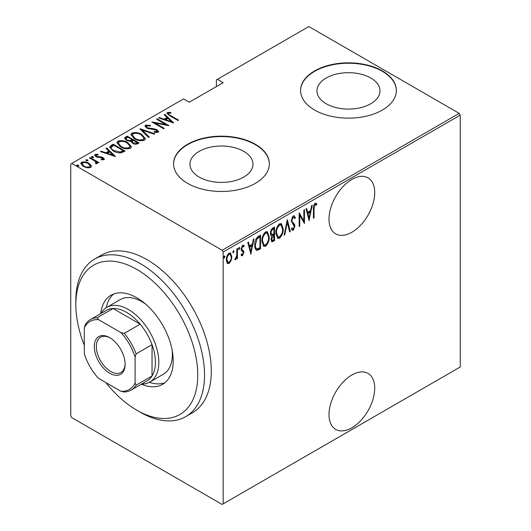 <?xml version="1.0" encoding="UTF-8"?>
<svg xmlns="http://www.w3.org/2000/svg" width="531" height="531" viewBox="0 0 531 531"><rect width="100%" height="100%" fill="white"/><g stroke="black" fill="none" stroke-linecap="round" stroke-linejoin="round"><path stroke-width="0.8" d="M351.867 375.005A32.331 18.665 120 0 0 330.747 403.494A32.331 18.665 120 0 0 335.698 429.4A32.331 18.665 120 0 0 351.867 427.8A32.331 18.665 120 0 0 372.988 399.305A32.331 18.665 120 0 0 368.029 373.399A32.331 18.665 120 0 0 351.867 375.005M351.867 179.458A32.331 18.665 120 0 0 330.747 207.953A32.331 18.665 120 0 0 335.698 233.859A32.331 18.665 120 0 0 351.867 232.259A32.331 18.665 120 0 0 372.988 203.765A32.331 18.665 120 0 0 368.029 177.858A32.331 18.665 120 0 0 351.867 179.458M199.185 177.075A31.515 18.193 0 0 0 233.534 181.018A31.515 18.193 0 0 0 252.988 164.212A31.515 18.193 0 0 0 243.756 151.342A31.515 18.193 0 0 0 209.413 147.399A31.515 18.193 0 0 0 189.952 164.212A31.515 18.193 0 0 0 199.185 177.075M326.193 103.751A31.515 18.193 0 0 0 360.536 107.693A31.515 18.193 0 0 0 379.997 90.881A31.515 18.193 0 0 0 370.764 78.017A31.515 18.193 0 0 0 336.415 74.074A31.515 18.193 0 0 0 316.961 90.881A31.515 18.193 0 0 0 326.193 103.751M314.611 110.043A47.896 27.652 0 0 0 366.808 116.037A47.896 27.652 0 0 0 396.378 90.489A47.896 27.652 0 0 0 382.347 70.935A47.896 27.652 0 0 0 330.149 64.941A47.896 27.652 0 0 0 300.579 90.489A47.896 27.652 0 0 0 314.611 110.043M396.372 90.688A47.896 27.652 0 0 0 382.347 71.327A47.896 27.652 0 0 0 330.302 65.3A47.896 27.652 0 0 0 300.579 90.688M187.602 183.374A47.896 27.652 0 0 0 239.8 189.368A47.896 27.652 0 0 0 269.37 163.82A47.896 27.652 0 0 0 255.338 144.266A47.896 27.652 0 0 0 203.141 138.272A47.896 27.652 0 0 0 173.571 163.82A47.896 27.652 0 0 0 187.602 183.374M269.37 164.013A47.896 27.652 0 0 0 255.338 144.658A47.896 27.652 0 0 0 203.3 138.624A47.896 27.652 0 0 0 173.577 164.013M223.166 503.866L222.15 504.45L71.771 417.632L70.756 415.873L70.756 164.013L71.771 163.429L222.15 250.247L459.229 113.368L460.244 115.127L460.244 366.987L223.166 503.866L223.166 252.006L222.15 250.247M231.104 260.635L229.087 263.456L227.68 263.562L227.082 262.971L226.359 259.832C226.226 257.276 227.142 255.033 229.087 253.101L230.514 252.982L231.828 256.672L231.104 260.635L230.54 260.316M237.45 248.448L237.45 258.451L236.839 258.803L236.839 257.329L235.465 259.772L234.868 259.778L236.713 255.67L236.839 248.8L237.45 248.448M241.791 251.017L242.548 251.448L241.346 250.466L241.101 249.059L242.634 245.282L243.656 245.242L244.134 245.767L243.716 246.935L242.654 246.503L241.705 248.654L241.884 249.51L243.596 250.917L243.835 252.318L242.475 255.73L241.698 255.723L241.101 255.099L241.525 253.997L242.494 254.488L243.225 252.723L243.045 251.913L242.043 251.19M241.525 253.997L242.494 254.488M243.716 246.935L241.764 246.271M241.028 248.269L241.207 249.119L242.913 250.201M259.871 247.791L259.871 248.408L256.221 250.028L256.898 250.42C255.311 249.61 254.601 247.838 254.774 245.123C254.488 241.685 255.683 238.771 258.365 236.375L260.548 235.114L260.548 248.8L256.898 250.42L256.354 250.24M270.989 235.578L271.819 235.99C270.817 235.718 270.359 234.821 270.425 233.295C270.332 231.284 271.069 229.565 272.649 228.131L274.534 227.042L274.534 240.729L271.832 241.764L271.036 239.355L271.819 235.99L271.281 235.83M287.298 219.675L290.338 231.602L289.674 231.987L287.225 222.356L284.769 234.821L284.105 235.2L287.298 219.675M303.865 210.11L304.469 209.758L304.469 223.445L299.756 215.374L299.756 226.166L299.152 226.518L299.152 212.831L303.865 220.876L303.865 210.11M314.047 208.809L314.047 217.916L313.436 218.268L313.436 209.028C313.078 206.99 313.629 205.079 315.082 203.28L316.118 203.267L316.781 203.877L316.41 205.145L315.036 204.714L314.047 208.809L313.443 208.464M316.41 205.145L314.823 204.249L314.359 204.322L315.036 204.714M460.244 115.127L223.166 252.006M309.181 220.723L305.989 208.882L306.652 208.497L307.628 212.32L310.582 210.615L311.558 205.663L312.221 205.285L308.976 220.604M293.238 215.891L294.274 215.832L295.349 217.664L294.758 218.699L293.889 217.285L293.225 217.305L291.858 220.411L292.103 221.613L294.506 224.268L294.897 226.126L293.218 230.295L292.315 230.335L291.4 229.027L291.97 227.852L293.291 228.848L294.287 226.538L291.247 220.743L293.238 215.891M291.771 228.27L293.291 228.848M283.196 228.828C283.401 232.293 282.2 235.406 279.591 238.16L277.693 238.3L275.901 233.102C275.695 229.631 276.91 226.531 279.532 223.803L281.384 223.67L283.196 228.828L282.565 228.463M269.21 236.899C269.416 240.364 268.215 243.477 265.613 246.231L263.708 246.371L261.916 241.174C261.717 237.702 262.925 234.602 265.553 231.874L267.405 231.748L269.21 236.899L268.586 236.534M250.977 254.329L247.785 242.488L248.448 242.103L249.417 245.926L252.378 244.22L253.353 239.269L254.017 238.89L250.771 254.21M238.578 249.278L239.123 249.59L238.512 248.8L239.123 247.313L239.727 248.103L238.804 249.61M232.95 252.524L233.501 252.836L232.89 252.046L233.501 250.559L234.105 251.349L233.182 252.862M223.836 257.787L224.381 258.106L223.77 257.316L224.381 255.823L224.985 256.612L224.062 258.126M459.229 113.368L308.85 26.55L216.389 79.929L216.389 86.58M91.153 165.453L91.372 166.269L90.575 167.444L87.137 167.776L83.334 166.415L80.792 163.442L81.608 162.267C84.256 161.537 86.659 161.869 88.803 163.256L91.153 165.453L91.312 166.641M95.998 163.86L95.275 161.344L89.513 157.88L90.124 157.528L98.786 162.526L98.175 162.878L96.901 162.141L97.332 163.136L96.058 163.933L95.48 163.203L96.237 162.672L95.998 163.867M96.237 155.045L96.682 156.399L101.474 156.984L103.047 157.621L104.368 159.108L103.963 159.712L101.348 159.798L101.036 159.121L103.127 158.776L103.127 159.559L102.483 157.992L96.118 156.778L94.697 155.132L95.155 154.441L97.83 154.255L98.215 154.959L96.237 155.045L95.945 156.26M111.039 145.448L113.222 144.186L125.077 151.03L120.995 152.895C117.915 152.948 115.327 152.271 113.222 150.857L109.691 147.067L111.039 145.448L111.039 146.231L113.222 144.97L113.222 144.186M127.201 136.115L139.056 142.958L137.728 143.728C135.929 144.472 134.23 144.326 132.624 143.284L130.885 141.372L126.464 140.43L124.579 138.239L125.323 137.204L127.201 136.115L127.201 136.898L127.739 137.21M139.972 128.748L154.86 133.839L154.202 134.217L142.175 130.108L149.297 137.051L148.634 137.436L139.972 128.98M156.532 119.183L157.143 118.831L168.997 125.674L154.939 123L164.285 128.396L163.674 128.748L151.826 121.904L165.858 124.566L156.532 119.183M168.619 113.262C168.407 114.192 169.097 114.968 170.683 115.592L178.569 120.145L177.965 120.497L169.96 115.877L166.946 113.242L167.451 112.532L170.517 112.34L171.055 113.076L169.25 113.09L168.36 113.647L168.878 115.234M71.771 163.429L183.54 98.899L189.295 102.224L223.166 82.67L217.405 79.345M173.71 122.953L158.663 117.955L159.327 117.57L164.099 119.203L167.059 117.497L164.232 114.742L164.895 114.357L173.71 122.953M145.607 125.143L150.313 125.416L150.319 126.106L146.808 125.854L146.377 126.524L147.452 127.798L154.767 128.967L156.957 129.783L158.537 131.588L158.046 132.345L154.222 132.239L154.063 131.489L156.904 131.602L157.229 131.137L156.904 132.385L156.399 130.161L146.821 128.144L145.036 125.993L145.607 125.143L145.607 125.927L147.976 125.655M141.744 134.509L145.394 138.691L144.419 140.217C140.742 141.173 137.429 140.688 134.502 138.75L130.885 134.555L131.9 133.055C135.558 132.119 138.837 132.604 141.744 134.509L141.744 135.232M127.759 142.58L131.416 146.762L130.44 148.288C126.756 149.244 123.451 148.76 120.524 146.821L116.906 142.627L117.922 141.127C121.572 140.191 124.851 140.675 127.759 142.58L127.759 143.304M115.499 156.559L100.459 151.561L101.116 151.176L105.888 152.809L108.848 151.103L106.027 148.341L106.685 147.963L115.499 156.559M93.237 156.691L93.615 157.614L92.022 157.395L91.644 156.472L93.237 156.691L93.509 157.661M91.465 156.738L91.644 157.103M87.615 159.937L87.993 160.86L86.4 160.641L86.015 159.718L87.615 159.937L87.887 160.906M85.843 159.99L86.015 160.349M78.495 165.201L78.873 166.123L77.28 165.904L76.902 164.982L78.495 165.201L78.767 166.17M76.723 165.254L76.902 165.612M167.053 113.667L167.451 112.532M167.451 113.315L170.517 113.123M170.517 113.063L170.517 112.34M159.327 118.181L159.327 117.57M164.099 119.814L164.099 119.203M164.285 119.873L167.059 118.28L167.059 117.497M164.736 115.234L164.895 114.357M164.895 115.141L172.694 122.747M165.626 119.727L171.347 121.679L167.962 118.38L165.626 119.727L165.626 120.331M171.347 122.289L171.347 121.679M157.143 119.535L157.143 118.831M165.858 124.646L167.199 125.422M154.939 123.703L154.939 123M153.598 122.926L154.939 123.192M165.858 125.157L165.858 124.566M150.313 126.106L150.313 125.416M146.377 126.524L146.868 128.163M147.452 128.462L147.452 127.798M148.859 128.947L148.859 128.329M154.767 129.597L154.767 128.967M156.924 130.54L156.957 129.783M156.957 130.566L158.444 131.96M155.968 132.577L156.904 132.385M145.116 126.411L145.607 125.927M140.828 129.823L142.175 130.281M148.793 137.343L142.175 130.891L142.175 130.108M142.308 135.637L145.355 139.069M130.931 134.98L131.9 133.832L131.9 133.055M131.9 133.832L135.033 133.248M135.113 139.089L135.113 138.405C137.496 139.945 140.184 140.323 143.178 139.534L144.007 138.179L141.14 134.861C138.764 133.327 136.102 132.949 133.142 133.739L132.259 135.89L133.971 138.432M140.967 140.808L143.178 140.31L144.007 138.179M143.178 140.31L143.178 139.534M132.259 135.106L135.113 138.405M132.219 139.792L133.367 140.456M137.23 142.693L138.379 143.35M124.659 138.644L125.323 137.204M125.323 137.987L127.201 136.898M130.135 141.445L132.219 140.496L132.219 139.713L127.812 137.171L126.909 137.688L125.953 138.717L127.075 140.078L130.394 140.609L132.219 139.713M125.953 138.717L126.491 140.443M135.392 144.226L137.23 143.39L137.23 142.607L133.434 140.416L133.022 140.655L132.113 141.624L133.208 142.919L136.401 143.091L137.23 142.607M132.113 141.624L132.617 143.277M136.401 143.874L136.401 143.091M133.208 143.589L133.208 142.919M130.394 141.392L130.394 140.609M127.075 140.748L127.075 140.078M128.323 143.709L131.376 147.14M116.946 143.051L117.922 141.91L117.922 141.127M117.922 141.91L121.055 141.319M121.134 147.16L121.134 146.476C123.511 148.016 126.199 148.395 129.192 147.605L130.029 146.257L127.155 142.932C124.785 141.399 122.123 141.027 119.163 141.81L118.274 143.961L119.993 146.503M126.989 148.879L129.192 148.388L130.029 146.257M129.192 148.388L129.192 147.605M118.274 143.184L121.134 146.476M113.222 144.97L113.76 145.282M123.252 150.764L124.4 151.421M109.751 147.485L111.039 146.231M119.143 152.921L122.754 151.753L123.252 150.685L113.826 145.242L111.152 147.598L111.152 148.381L112.638 150.505M120.232 152.822L120.232 152.039L123.252 150.685M113.833 151.196L113.833 150.512L120.232 152.039M111.284 147.06C111.092 148.428 111.941 149.576 113.833 150.512M101.116 151.786L101.116 151.176M105.888 153.419L105.888 152.809M106.081 153.479L108.848 151.879L108.848 151.103M106.525 148.833L106.685 147.963M106.685 148.746L114.49 156.353M107.421 153.333L113.143 155.284L109.758 151.979L107.421 153.333L107.421 153.937M113.143 155.895L113.143 155.284M94.803 155.543L95.155 154.441M95.155 155.225L96.622 154.906M97.83 154.906L97.83 154.255M96.237 155.829L96.682 157.183M96.682 157.063L96.682 156.399M97.684 157.402L97.684 156.778M99.383 157.568L99.383 156.831M101.474 157.634L101.474 156.984M102.908 158.324L103.047 157.621M103.047 158.397L104.249 159.479M91.644 157.256L93.237 157.475M90.124 158.225L90.124 157.528M94.843 161.039L96.901 162.22M97.239 163.502L96.901 162.141M86.015 160.501L87.615 160.72M80.858 163.853L81.608 163.05L81.608 162.267M81.608 163.05L83.553 162.572M88.803 163.999L88.803 163.256M88.803 164.039L91.153 166.236M83.938 166.741L83.938 166.064C85.597 167.126 87.456 167.378 89.513 166.827L90.117 165.911L88.192 163.608C86.54 162.546 84.701 162.307 82.677 162.878L82.039 164.623L83.102 166.276M88.657 167.902L89.513 167.61L90.117 165.911M89.513 167.61L89.513 166.827M82.039 163.84L83.938 166.064M76.902 165.765L78.495 165.984M313.436 217.564L314.047 217.916M315.786 203.134L316.781 203.877M316.104 203.486L315.746 204.714M315.733 204.754L314.823 204.249M314.359 204.322L313.954 204.727M306.148 208.789L306.951 211.929L307.628 212.32M310.396 210.721L310.124 212.108M308.956 218.042L308.684 219.442M310.277 212.201L309.6 211.809L307.263 213.157L308.431 217.743L309.108 218.128L310.277 212.201L307.94 213.548L309.108 218.128M307.263 213.157L307.94 213.548M303.792 220.836L303.792 222.542M299.152 215.022L299.756 215.374M299.152 225.814L299.756 226.166M299.152 213.316L303.188 220.484L303.865 220.876M293.922 215.719L295.349 217.664M294.672 217.272L294.366 217.816M293.889 217.285L292.548 216.913L293.225 217.305M292.548 216.913L292.004 217.418M291.28 220.08L291.858 220.411M291.247 220.704L292.103 221.613M291.426 221.221L294.506 224.268M293.829 223.876L294.22 225.741L294.897 226.126M293.61 228.589L292.541 229.903L293.218 230.295M292.541 229.903L291.99 230.049M286.972 220.65L289.66 231.217L290.338 231.602M286.694 222.051L287.225 222.356M284.244 234.516L284.769 234.821M281.032 235.187L278.914 237.769L279.591 238.16M278.914 237.769L277.361 238.061M281.038 223.524L282.505 227.839M275.914 232.412L276.505 232.751L277.945 236.833L279.558 236.773C281.729 234.549 282.738 232.02 282.585 229.18L281.125 225.091L280.448 224.699L278.881 224.799L277.441 226.292M275.914 233.713L277.268 236.441L277.945 236.833M278.881 224.799L279.558 225.19C277.368 227.381 276.346 229.903 276.505 232.751M281.125 225.091L279.558 225.19M273.857 227.434L273.857 228.755M273.857 233.925L273.857 235.253M273.857 239.72L273.857 240.337L274.534 240.729M273.857 240.337L272.522 241.107L273.2 241.499M272.522 241.107L271.514 241.459M270.432 233.288L271.666 234.602L273.923 233.886L273.923 228.795L273.027 229.319C271.699 230.142 271.042 231.35 271.036 232.943L272.237 234.695M273.923 228.795L273.246 228.403L271.142 229.936M271.036 239.322L272.084 240.331L273.923 239.68L273.923 235.293L271.646 238.983L272.084 240.331M273.923 235.293L273.246 234.901L271.786 235.97M271.069 238.645L271.646 238.983M272.834 235.14L273.511 235.532M270.458 232.611L271.036 232.943M272.343 228.927L273.027 229.319M267.053 243.258L264.936 245.84L265.613 246.231M264.936 245.84L263.383 246.132M267.06 231.596L268.52 235.91M261.929 240.483L262.526 240.828L263.967 244.904L265.58 244.844C267.75 242.627 268.759 240.092 268.606 237.251L267.139 233.162L266.462 232.77L264.903 232.87L263.462 234.363M261.929 241.784L263.283 244.512L263.967 244.904M264.903 232.87L265.58 233.262C263.383 235.452 262.367 237.974 262.526 240.828M267.139 233.162L265.58 233.262M259.871 235.505L259.871 236.826M259.871 248.408L260.548 248.8M258.451 249.231L259.128 249.623M254.787 245.846L255.955 248.362L256.639 248.754L257.256 248.92L259.944 247.751L259.944 236.872L257.09 238.864L255.384 244.771C255.238 247.028 255.862 248.408 257.256 248.92M259.944 236.872L259.267 236.481L258.451 236.952L255.849 239.302M254.787 244.426L255.384 244.771M256.413 238.472L257.09 238.864M247.944 242.395L248.74 245.534L249.417 245.926M252.192 244.326L251.92 245.714M250.751 251.648L250.473 253.048M252.066 245.8L251.389 245.408L249.052 246.762L250.22 251.342L250.897 251.734L252.066 245.8L249.729 247.154L250.897 251.734M249.052 246.762L249.729 247.154M242.594 254.415L241.797 255.338L242.475 255.73M241.797 255.338L241.366 255.444M243.284 245.116L244.134 245.767M243.457 245.382L243.098 246.384M243.039 246.55L241.977 246.112M241.14 248.329L241.705 248.654M241.207 249.119L243.596 250.917M242.913 250.526L243.158 251.926L243.835 252.318M239.023 247.38L239.727 248.103M239.05 247.711L238.446 249.198M236.773 255.079L236.773 257.289M236.839 258.106L237.45 258.451M236.414 257.084L236.839 257.329M235.558 258.491L235.021 259.214M234.948 259.473L235.465 259.772M233.401 250.625L234.105 251.349M233.428 250.957L232.824 252.444M229.757 261.65L228.41 263.064L229.087 263.456M228.41 263.064L227.348 263.303M230.169 252.856L231.144 256.008M231.184 256.3L231.828 256.672M226.379 259.135L226.963 259.473L227.998 262.294L229.093 262.228C230.6 260.721 231.31 258.982 231.217 257.017L230.248 254.256L228.416 253.937L227.713 254.548M226.359 260.117L227.998 262.294M228.416 253.937L229.093 254.329C227.58 255.803 226.87 257.515 226.963 259.473M230.248 254.256L229.093 254.329M224.281 255.896L224.985 256.612M224.308 256.221L223.704 257.714M105.802 382.526A86.214 49.775 -120 0 0 136.799 410.197A86.214 49.775 -120 0 0 197.764 374.999A86.214 49.775 -120 0 0 136.799 269.409A86.214 49.775 -120 0 0 75.833 304.608A86.214 49.775 -120 0 0 84.303 345.289M140.184 412.156L136.799 410.197L140.184 412.156A91.007 52.542 60 0 0 185.691 416.662L192.461 412.753A91.007 52.542 -120 0 0 206.413 339.827A91.007 52.542 -120 0 0 146.961 259.632A91.007 52.542 -120 0 0 101.461 255.126L94.684 259.035A91.007 52.542 60 0 1 140.184 263.542A91.007 52.542 60 0 1 199.636 343.736A91.007 52.542 60 0 1 185.691 416.662M145.56 304.057A43.111 24.891 -120 0 0 141.877 301.674A43.111 24.891 -120 0 0 120.325 299.537L106.777 307.363A43.111 24.891 60 0 1 128.329 309.493A43.111 24.891 60 0 1 156.492 347.48A43.111 24.891 60 0 1 149.888 382.028A43.111 24.891 60 0 1 141.604 384.039M113.72 293.962A51.487 29.729 -120 0 0 106.24 307.688M100.684 313.648A51.487 29.729 60 0 1 111.052 295.216A51.487 29.729 60 0 1 136.799 297.765A51.487 29.729 60 0 1 170.438 343.139A51.487 29.729 60 0 1 162.546 384.398A51.487 29.729 60 0 1 141.392 384.165M75.833 304.608L75.833 300.699A91.007 52.542 60 0 1 94.684 259.035M149.337 382.327A51.487 29.729 -120 0 0 164.962 382.712M149.888 382.028L163.435 374.202A43.111 24.891 -120 0 0 172.137 350.088M109.705 373.24A21.791 12.585 60 0 1 94.292 346.551A21.791 12.585 60 0 1 109.705 337.656L109.705 337.656A21.791 12.585 60 0 1 125.117 364.346A21.791 12.585 60 0 1 109.705 373.24M110.222 337.962A20.357 11.755 -120 0 0 100.545 337.231A20.357 11.755 -120 0 0 97.425 353.546A20.357 11.755 -120 0 0 110.72 371.481A20.357 11.755 -120 0 0 120.895 372.49A20.357 11.755 -120 0 0 125.104 363.742M135.106 383.077L136.122 385.167A40.714 23.503 60 0 1 131.077 390.119L146.994 380.926A40.714 23.503 -120 0 0 152.039 375.981A40.714 23.503 -120 0 0 152.039 344.692A40.714 23.503 -120 0 0 140.184 324.162A40.714 23.503 -120 0 0 126.637 312.427A40.714 23.503 -120 0 0 113.09 308.518A40.714 23.503 -120 0 0 106.28 310.409L90.363 319.602A40.714 23.503 60 0 1 97.173 317.711L98.474 319.635A39.274 22.674 -120 0 0 84.303 327.819L84.303 353.746A39.274 22.674 -120 0 0 98.474 378.298L120.935 391.261A39.274 22.674 -120 0 0 135.106 383.077L135.106 357.151A39.274 22.674 -120 0 0 120.935 332.598L98.474 319.635M120.935 332.598L124.267 333.349L140.184 324.162L113.09 308.518L97.173 317.711M100.89 313.522A43.111 24.891 60 0 1 106.777 307.363M136.122 385.167L152.039 375.981L152.039 344.692L136.122 353.885L135.106 357.151M131.077 390.119A40.714 23.503 60 0 1 124.267 392.011L120.935 391.261M84.303 327.819L85.318 324.554A40.714 23.503 60 0 1 90.363 319.602M124.267 333.349A40.714 23.503 60 0 1 136.122 353.885M170.683 116.296L170.683 115.592M152.012 129.385L152.012 128.694M131.814 140.728L131.814 139.952M122.754 151.753L122.754 150.97M292.687 222.675L293.364 223.066M258.451 236.952L259.128 237.344M241.864 251.07L242.295 251.322M315.945 204.827L315.261 204.435M241.977 254.482L241.3 254.09M243.278 246.484L242.601 246.092M242.328 249.902L241.651 249.517"/></g></svg>
